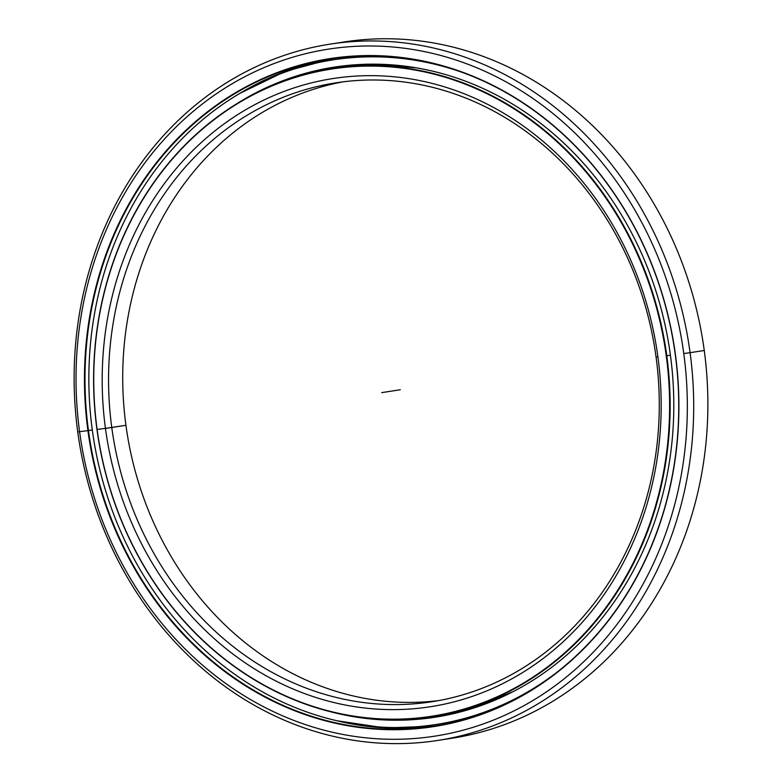 <?xml version="1.0" encoding="UTF-8"?>
<svg xmlns="http://www.w3.org/2000/svg" width="782" height="782" viewBox="0 0 782 782"><rect width="100%" height="100%" fill="white"/><g stroke="black" fill="none" stroke-linecap="round" stroke-linejoin="round"><path stroke-width="1.17" d="M337.873 67.682A327.834 287.268 81.2 0 1 344.06 66.802L344.06 66.802A327.834 287.268 -98.8 0 0 337.873 67.682L331.763 68.63A327.834 287.268 81.2 0 1 666.782 355.751L670.409 355.194L666.782 355.751A327.834 287.268 -98.8 0 0 337.941 67.751A327.834 287.268 -98.8 0 0 96.958 429.455A327.834 287.268 81.2 0 1 331.763 68.63M416.728 67.917A327.834 287.268 -98.8 0 0 344.06 66.802L344.06 66.802A327.834 287.268 81.2 0 1 416.728 67.917M96.958 429.455L97.105 429.445A327.443 286.926 81.2 0 1 337.814 68.161A327.443 286.926 81.2 0 1 666.254 355.83L666.782 355.751L666.254 355.83A327.443 286.926 -98.8 0 0 337.814 68.161A327.443 286.926 -98.8 0 0 97.105 429.445A327.443 286.926 -98.8 0 0 425.555 717.104A327.443 286.926 -98.8 0 0 666.254 355.83A327.443 286.926 81.2 0 1 425.555 717.104A327.443 286.926 81.2 0 1 97.105 429.445L96.958 429.455A327.834 287.268 -98.8 0 0 425.789 717.465A327.834 287.268 -98.8 0 0 666.782 355.751A327.834 287.268 81.2 0 1 431.967 716.586A327.834 287.268 81.2 0 1 96.958 429.455L105.443 428.37A317.854 278.519 -98.8 0 0 424.264 707.602A317.854 278.519 -98.8 0 0 657.916 356.905L656.069 357.091A313.152 274.404 81.2 0 1 425.877 702.598A313.152 274.404 81.2 0 1 111.767 427.49L105.443 428.37L111.767 427.49A313.152 274.404 -98.8 0 0 431.781 701.757A313.152 274.404 -98.8 0 0 656.069 357.091A313.152 274.404 -98.8 0 0 336.055 82.814A313.152 274.404 -98.8 0 0 111.767 427.49L125.931 425.3L111.767 427.49A313.152 274.404 81.2 0 1 341.959 81.973A313.152 274.404 81.2 0 1 656.069 357.091L657.916 356.905A317.854 278.519 -98.8 0 0 339.095 77.672A317.854 278.519 -98.8 0 0 105.443 428.37A317.854 278.519 81.2 0 1 339.095 77.672A317.854 278.519 81.2 0 1 657.916 356.905A317.854 278.519 81.2 0 1 424.264 707.602A317.854 278.519 81.2 0 1 105.443 428.37L125.931 425.3A313.152 274.404 -98.8 0 0 438.849 700.564A313.152 274.404 81.2 0 1 125.931 425.3A313.152 274.404 81.2 0 1 343.151 81.827A313.152 274.404 -98.8 0 0 125.931 425.3M513.148 691.611L476.453 706.586L438.086 715.638A327.834 287.268 -98.8 0 0 513.188 691.601A327.834 287.268 81.2 0 1 438.086 715.638L431.967 716.586M337.169 43.127A352.291 308.704 81.2 0 1 704.259 350.492A352.291 308.704 -98.8 0 0 344.236 41.945L330.072 44.134A352.291 308.704 81.2 0 1 690.086 352.682L704.259 350.492L690.086 352.682A352.291 308.704 -98.8 0 0 336.719 43.186A352.291 308.704 -98.8 0 0 77.741 431.889A352.291 308.704 81.2 0 1 330.072 44.134M77.741 431.889L79.588 431.713A347.599 304.589 81.2 0 1 335.107 48.191A347.599 304.589 81.2 0 1 683.771 353.562L690.086 352.682L683.771 353.562A347.599 304.589 -98.8 0 0 335.107 48.191A347.599 304.589 -98.8 0 0 79.588 431.713A347.599 304.589 -98.8 0 0 428.253 737.084A347.599 304.589 -98.8 0 0 683.771 353.562A347.599 304.589 81.2 0 1 428.253 737.084A347.599 304.589 81.2 0 1 79.588 431.713L77.741 431.889A352.291 308.704 -98.8 0 0 431.117 741.385A352.291 308.704 -98.8 0 0 690.086 352.682A352.291 308.704 81.2 0 1 437.764 740.446A352.291 308.704 81.2 0 1 77.741 431.889L87.926 430.628A338.01 296.183 -98.8 0 0 426.962 727.573A338.01 296.183 -98.8 0 0 675.433 354.637L675.286 354.657A337.619 295.84 81.2 0 1 427.099 727.162A337.619 295.84 81.2 0 1 88.454 430.559L87.926 430.628L88.454 430.559A337.619 295.84 -98.8 0 0 433.463 726.253A337.619 295.84 -98.8 0 0 675.286 354.657A337.619 295.84 -98.8 0 0 330.268 58.953A337.619 295.84 -98.8 0 0 88.454 430.559L92.286 429.963L88.454 430.559A337.619 295.84 81.2 0 1 336.631 58.054A337.619 295.84 81.2 0 1 675.286 354.657L675.433 354.637A338.01 296.183 -98.8 0 0 336.397 57.692A338.01 296.183 -98.8 0 0 87.926 430.628A338.01 296.183 81.2 0 1 336.397 57.692A338.01 296.183 81.2 0 1 675.433 354.637A338.01 296.183 81.2 0 1 426.962 727.573A338.01 296.183 81.2 0 1 87.926 430.628L92.286 429.963M436.522 725.764A337.619 295.84 81.2 0 1 433.218 726.214A337.619 295.84 81.2 0 1 336.719 720.711A337.619 295.84 -98.8 0 0 433.218 726.214L433.218 726.214A337.619 295.84 -98.8 0 0 436.522 725.764M333.327 58.503A337.619 295.84 -98.8 0 0 239.712 93.469A337.619 295.84 81.2 0 1 333.327 58.503L285.078 71.416L239.761 93.439M437.764 740.446L451.928 738.257A352.291 308.704 -98.8 0 0 704.259 350.492A352.291 308.704 81.2 0 1 444.831 739.254M92.296 429.992A336.289 294.677 81.2 0 1 333.152 59.852A336.289 294.677 81.2 0 1 461.986 72.296A336.289 294.677 -98.8 0 0 92.296 429.992A336.289 294.677 -98.8 0 0 555.005 673.752A336.289 294.677 81.2 0 1 435.945 724.523A336.289 294.677 81.2 0 1 92.296 429.992M329.603 711.503A328.929 288.226 -98.8 0 0 434.821 717.25A328.929 288.226 -98.8 0 0 670.418 355.214A328.929 288.226 -98.8 0 0 334.276 67.125A328.929 288.226 -98.8 0 0 235.714 104.397A328.929 288.226 81.2 0 1 670.418 355.214A328.929 288.226 81.2 0 1 329.603 711.503M436.512 716.986L427.226 717.954M400.58 719.02C398.126 719.528 399.524 719.763 404.763 719.733M381.684 392.632L400.316 389.749M344.06 66.802L380.316 64.75L416.698 67.907M433.218 726.214L384.949 727.934L336.768 720.721M333.152 59.852L337.296 59.217M435.945 724.523L440.08 723.888"/></g></svg>
